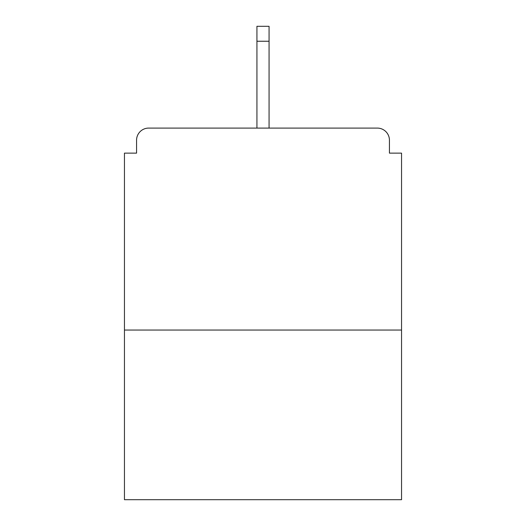 <?xml version="1.0" encoding="UTF-8"?>
<svg xmlns="http://www.w3.org/2000/svg" width="526" height="526" viewBox="0 0 526 526"><rect width="100%" height="100%" fill="white"/><g stroke="black" fill="none" stroke-linecap="round" stroke-linejoin="round"><path stroke-width="0.79" d="M389.431 153.132L389.431 140.205L389.431 153.132L401.548 153.132L401.548 499.7L124.452 499.7L124.452 153.132L136.569 153.132L136.569 140.205L136.569 153.132M401.548 330.052L124.452 330.052M389.431 140.205A12.118 12.118 0 0 0 377.313 128.088L148.687 128.088A12.118 12.118 0 0 0 136.569 140.205M377.313 128.088L326.015 128.088M199.985 128.088L148.687 128.088M269.062 41.245L256.938 41.245L256.938 26.3L269.062 26.3L269.062 128.088M256.938 41.245L256.938 128.088"/></g></svg>
